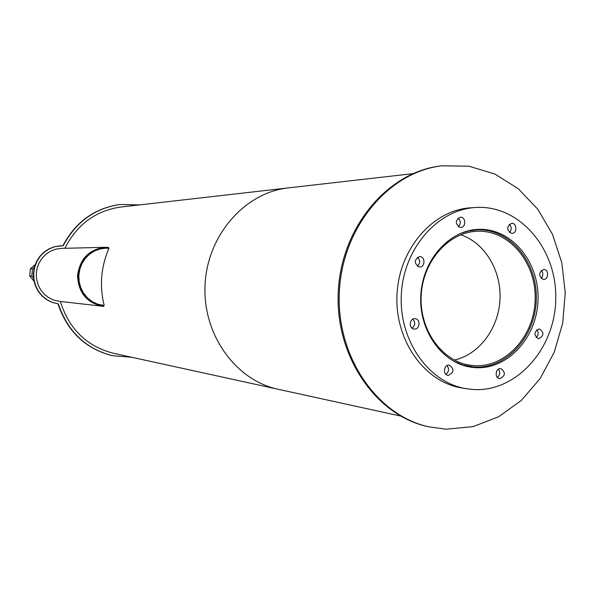 <?xml version="1.0" encoding="UTF-8"?>
<svg xmlns="http://www.w3.org/2000/svg" width="595" height="595" viewBox="0 0 595 595"><rect width="100%" height="100%" fill="white"/><g stroke="black" fill="none" stroke-linecap="round" stroke-linejoin="round"><path stroke-width="0.89" d="M473.94 365.62L470.608 365.278C442.189 361.671 419.304 330.106 421.193 295.641C422.748 261.168 448.667 232.028 477.302 231.262C509.231 229.893 536.385 262.707 535.165 299.374C534.503 336.049 505.728 367.933 473.94 365.62M454.364 360.064C479.213 354.538 498.588 328.455 499.986 299.583C501.511 270.725 484.88 242.805 460.723 234.787M459.972 233.619L468.466 230.986L477.153 229.878C509.759 228.428 537.508 261.897 536.296 299.33C535.649 336.763 506.293 369.346 473.828 366.996L462.947 365.033L453.502 361.158M475.078 367.636L471.5 367.264C442.33 363.493 418.85 331.043 420.791 295.626C422.39 260.193 448.987 230.228 478.395 229.373C511.261 227.892 539.249 261.636 538.029 299.374C537.389 337.127 507.81 369.993 475.078 367.636M469.299 366.907L475.479 367.078M482.433 229.953L476.268 229.499M543.25 279.382C538.319 275.79 538.475 272.488 543.718 269.468C549.036 269.29 548.813 279.754 543.51 279.397L543.25 279.382M541.086 278.356C543.332 275.753 543.384 273.105 541.257 270.413M511.417 233.344C506.427 229.826 506.501 226.479 511.633 223.311C517.062 222.828 517.382 233.426 511.938 233.366L511.417 233.344M509.513 232.548C511.834 229.715 511.752 226.963 509.283 224.3M460.143 227.424C454.982 223.869 455.034 220.462 460.307 217.212C465.93 216.654 466.376 227.446 460.731 227.446L460.143 227.424M458.403 226.777C461.028 223.757 460.917 220.857 458.076 218.082M419.215 266.954C413.845 263.243 413.979 259.792 419.631 256.601C425.432 256.326 425.365 267.281 419.564 266.976L419.215 266.954M417.37 266.285C420.412 263.295 420.434 260.29 417.445 257.263M414.232 329.042L414.157 329.035C408.423 328.738 409.367 317.961 415.065 318.689C420.829 318.92 419.958 329.742 414.232 329.042M412.045 328.172C415.325 325.435 415.585 322.438 412.826 319.165M448.318 375.371L447.983 375.333C442.412 374.724 443.9 364.14 449.411 365.174C454.468 369.123 454.104 372.522 448.318 375.371M445.848 374.248C448.98 371.763 449.381 368.878 447.046 365.598M499.882 378.636L499.584 378.599C494.207 378.048 495.605 367.636 500.916 368.617C505.817 372.477 505.475 375.817 499.882 378.636M497.346 377.386C500.112 374.984 500.477 372.239 498.439 369.168M538.557 338.808L538.505 338.8C533.537 335.037 533.819 331.735 539.338 328.901C544.343 332.62 544.083 335.93 538.557 338.808M536.154 337.603C538.564 335.149 538.787 332.501 536.824 329.667M473.337 389.517L466.279 388.714C428.764 382.786 398.836 340.615 401.328 294.659C403.425 248.68 437.414 209.685 475.331 207.514C519.085 204.353 556.771 248.442 555.767 298.259C555.552 348.075 516.899 392.269 473.337 389.517M462.062 388.014L461.698 387.955C424.347 382.049 394.545 340.124 397.021 294.436C399.111 248.732 432.944 209.976 470.697 207.804L471.344 207.759M131.874 357.283L112.15 355.646C85.576 348.625 67.637 331.37 58.332 303.881L52.144 302.401L46.73 299.731L41.985 295.938L38.117 291.193L35.306 285.704L33.699 279.724L33.35 273.522L34.287 267.386L36.466 261.584L39.791 256.4L44.097 252.049L49.184 248.732L54.829 246.605L60.995 245.735M62.869 245.72C75.424 222.151 94.233 208.436 119.298 204.583L119.922 204.509M112.239 355.661L111.756 355.557C85.197 348.544 67.272 331.303 57.975 303.837M58.332 303.881L52.494 302.446L47.079 299.768L42.327 295.975L38.452 291.223L35.648 285.734L34.027 279.747L33.684 273.536L34.622 267.393L36.808 261.592L40.125 256.393L44.439 252.042L49.534 248.725L55.179 246.59L63.219 245.735C75.781 222.128 94.612 208.391 119.699 204.531L139.624 204.888M35.142 264.671L30.36 268.769L32.457 268.828L34.331 267.222M30.36 268.769L29.75 276.006L31.847 276.11L32.457 268.828M33.476 278.088L31.847 276.11M29.75 276.006L33.945 281.071M103.723 305.48L103.656 306.358L102.66 306.261L59.143 301.308L53.766 300.081L48.768 297.708L44.365 294.287L40.772 289.973L38.147 284.968L36.63 279.494L36.28 273.804L37.113 268.174L39.099 262.849L42.141 258.081L46.09 254.095L50.768 251.068L55.952 249.134L61.605 248.375M102.89 305.391L97.089 304.082L91.749 301.531L87.041 297.842L83.196 293.179L80.392 287.764L78.771 281.844L78.399 275.686L79.299 269.58L81.426 263.823L84.683 258.661L88.908 254.355L93.913 251.083L99.462 249L105.486 248.189L99.462 249L93.913 251.083L88.908 254.355L84.683 258.661L81.426 263.823L79.299 269.58L78.399 275.686L78.771 281.844L80.392 287.764L83.196 293.179L87.041 297.842L91.749 301.531L97.089 304.082L103.076 305.413M102.66 306.261C86.766 302.855 78.384 292.651 77.528 275.649C79.842 258.78 89.064 249.335 105.196 247.304L108.58 247.423L108.513 248.256M105.731 248.182L99.9 248.993L94.345 251.075L89.339 254.348L85.107 258.669L81.85 263.823L79.715 269.595L78.815 275.701L79.187 281.866L80.816 287.794L83.62 293.216L87.465 297.879L92.18 301.576L97.528 304.127L104.17 305.525C99.38 285.875 100.971 266.805 108.952 248.293L105.285 248.189M446.131 429.196L428.72 426.823C376.657 415.422 335.922 355.981 339.366 291.55C342.363 227.097 388.818 171.992 441.758 165.812L468.92 166.191L494.876 174.023L518.223 188.682L537.754 209.195L552.517 234.356L561.821 262.767L565.25 292.933L562.662 323.308L554.176 352.329L540.193 378.494L521.369 400.39L498.617 416.775L473.085 426.622L446.131 429.196M428.437 426.764L427.53 426.555C375.534 415.169 334.851 355.825 338.287 291.498C341.277 227.149 387.672 172.126 440.553 165.953L441.817 165.804M113.742 353.318L277.813 389.197C235.33 380.101 202.419 334.137 205.067 284.7C207.358 235.248 244.686 192.78 287.868 187.946L288.91 187.827M113.199 353.199C86.684 346.29 69.065 329.035 60.333 301.442M64.877 248.293C76.963 224.56 95.505 210.823 120.502 207.075L121.306 206.978M400.569 416.046L277.813 389.197C235.33 380.101 202.419 334.137 205.067 284.7C207.358 235.248 244.686 192.78 287.868 187.946L412.87 173.658M464.955 365.903L470.318 366.632M471.85 230.064L477.153 229.878M461.698 387.955L466.279 388.714M470.697 207.804L475.331 207.514M119.699 204.531L119.298 204.583M112.15 355.646L111.756 355.557M105.196 247.304L61.411 248.375M103.27 305.436L102.831 305.384M427.53 426.555L428.72 426.823M440.553 165.953L441.758 165.812M120.502 207.075L287.868 187.946"/></g></svg>
